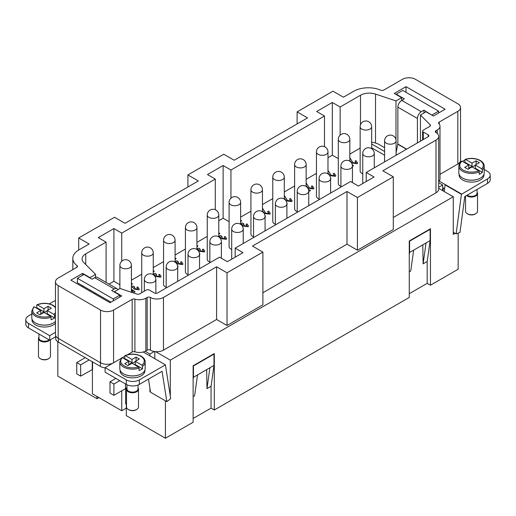 <?xml version="1.0" encoding="UTF-8"?>
<svg xmlns="http://www.w3.org/2000/svg" width="516" height="516" viewBox="0 0 516 516"><rect width="100%" height="100%" fill="white"/><g stroke="black" fill="none" stroke-linecap="round" stroke-linejoin="round"><path stroke-width="0.77" d="M484.202 169.454L487.497 171.357A9.224 5.321 180 0 1 490.2 175.118L490.2 179.639A9.224 5.321 0 0 1 487.497 183.399L464.787 196.512L459.982 232.413L456.125 233.896L453.267 232.245M490.2 175.118A9.224 5.321 180 0 1 487.497 178.884L487.497 183.399M477.055 192.236A5.992 3.457 180 0 1 477.519 193.565L477.519 211.257A5.992 3.457 180 0 1 475.765 213.701A5.992 3.457 180 0 1 467.29 213.701L467.29 213.701A5.992 3.457 180 0 1 465.535 211.257L465.535 196.086M467.941 214.082L467.29 213.701L467.941 214.082A5.07 2.928 180 0 0 475.113 214.082L475.765 213.701M477.519 193.565A5.992 3.457 180 0 1 473.817 196.764A5.992 3.457 180 0 1 467.29 196.009A5.992 3.457 180 0 1 466.554 195.493M477.055 189.43L477.055 193.19A5.534 3.193 180 0 1 473.643 196.138A5.534 3.193 180 0 1 467.612 195.448A5.534 3.193 180 0 1 467.154 195.145M480.409 178.085A12.449 7.185 180 0 1 462.723 178.13A12.449 7.185 180 0 1 462.646 178.085M483.976 174.253L483.976 174.93A12.449 7.185 180 0 1 476.287 181.574A12.449 7.185 180 0 1 462.723 180.013A12.449 7.185 180 0 1 459.079 174.93L459.079 174.253M482.357 172.338L475.275 168.248L475.275 165.049L481.686 168.751L482.357 169.893L482.357 172.338A12.681 7.321 180 0 1 479.274 174.324L479.274 171.88L478.616 170.744L472.017 166.932L467.941 169.287L464.677 167.403L468.754 165.049L462.149 161.237L461.491 161.611M465.18 159.392C470.637 157.754 475.675 158.122 480.299 160.489C482.866 162.03 484.169 163.901 484.202 166.088L484.202 172.86A12.681 7.321 180 0 1 476.378 179.626A12.681 7.321 180 0 1 462.562 178.039A12.681 7.321 180 0 1 458.847 172.86L458.847 166.088A12.681 7.321 180 0 0 462.562 171.26A12.681 7.321 180 0 0 479.274 171.88M149.93 355.898L149.93 354.015L145.177 351.267A9.224 5.321 180 0 1 143.164 351.989L165.417 364.838L139.339 379.892A9.224 5.321 180 0 1 132.818 381.453A9.224 5.321 180 0 1 126.297 379.892L126.297 384.407A9.224 5.321 0 0 0 132.818 385.968A9.224 5.321 0 0 0 139.339 384.407L162.05 371.294L166.855 401.648L150.556 392.237L148.479 379.131M55.663 336.735L49.691 340.179L28.503 327.944A9.224 5.321 0 0 1 25.8 324.183L25.8 319.668A9.224 5.321 180 0 1 28.503 315.902L31.799 313.999M28.503 327.944L28.503 323.429A9.224 5.321 180 0 1 25.8 319.668M126.962 387.974A5.992 3.457 0 0 0 126.497 389.303L126.497 406.995A5.992 3.457 0 0 0 128.252 409.44L128.252 409.44A5.992 3.457 0 0 0 136.734 409.44A5.992 3.457 0 0 0 138.488 406.995L138.488 389.303A5.992 3.457 0 0 0 138.024 387.974M128.252 409.44L128.91 409.82A5.07 2.928 0 0 0 136.076 409.82L136.734 409.44M126.497 389.303A5.992 3.457 0 0 0 128.252 391.754A5.992 3.457 0 0 0 134.786 392.502A5.992 3.457 0 0 0 138.488 389.303M126.962 384.755L126.962 388.929A5.534 3.193 0 0 0 128.581 391.186A5.534 3.193 0 0 0 134.612 391.876A5.534 3.193 0 0 0 138.024 388.929L138.024 385.039M123.608 373.823A12.449 7.185 0 0 0 123.692 373.868A12.449 7.185 0 0 0 141.378 373.823M144.938 369.991L144.938 370.669A12.449 7.185 180 0 1 137.256 377.312A12.449 7.185 180 0 1 123.692 375.751A12.449 7.185 180 0 1 120.047 370.669L120.047 369.991M124.201 358.73A12.681 7.321 180 0 1 124.743 358.478L124.743 356.034L125.401 355.659L132.006 359.471L132.006 362.671L128.742 364.554L128.742 361.355L122.337 357.653L121.66 358.02M121.789 357.653L119.815 361.826L119.815 368.598A12.681 7.321 0 0 0 123.53 373.778A12.681 7.321 0 0 0 137.346 375.364A12.681 7.321 0 0 0 145.17 368.598L145.17 361.826A12.681 7.321 0 0 1 142.526 366.302L142.526 368.747A12.681 7.321 180 0 1 139.081 370.527L139.081 368.076L138.411 366.934L132.006 363.238L127.929 365.586L124.666 363.709L128.742 361.355M124.743 356.034L125.401 355.659A11.758 6.785 0 0 1 140.804 356.272A11.758 6.785 0 0 1 141.868 365.167L142.526 366.302M50.465 339.734L50.465 356.182A5.992 3.457 180 0 1 48.71 358.626A5.992 3.457 180 0 1 40.235 358.626L40.887 359.001L40.235 358.626A5.992 3.457 180 0 1 38.481 356.182L38.481 338.49A5.992 3.457 180 0 1 38.945 337.154M49.717 340.167A5.992 3.457 180 0 1 40.235 340.934A5.992 3.457 180 0 1 38.481 338.49M49.117 339.851A5.534 3.193 180 0 1 40.564 340.367A5.534 3.193 180 0 1 38.945 338.109L38.945 333.975M53.354 323.003A12.449 7.185 180 0 1 35.675 323.055A12.449 7.185 180 0 1 35.591 323.003M55.464 323.229A12.449 7.185 180 0 1 35.675 324.938A12.449 7.185 180 0 1 32.024 319.856L32.024 319.172M36.184 307.917A12.681 7.321 180 0 1 36.726 307.665L36.726 305.214L37.384 304.84L43.983 308.658L43.983 311.858L36.726 307.665M55.464 321.429A12.681 7.321 180 0 1 35.507 322.958A12.681 7.321 180 0 1 31.799 317.785L31.799 311.006A12.681 7.321 180 0 0 35.507 316.185A12.681 7.321 180 0 0 51.065 317.263L50.394 316.121L43.983 312.419L39.913 314.773L36.649 312.889L40.725 310.535L34.314 306.839L33.643 307.201M36.726 305.214L37.384 304.84A11.758 6.785 180 0 1 52.787 305.453A11.758 6.785 180 0 1 55.464 307.846M362.748 173.763A5.76 3.328 180 0 1 360.142 170.977L360.142 126.749A5.76 3.328 180 0 0 361.832 129.103A5.76 3.328 180 0 0 369.978 129.103A5.76 3.328 180 0 0 371.668 126.749A5.76 5.76 0 0 0 368.785 121.757A5.76 5.76 0 0 0 360.142 126.749M340.908 186.373A5.76 3.328 180 0 1 338.303 183.586L338.303 139.359A5.76 3.328 180 0 0 339.986 141.713A5.76 3.328 180 0 0 348.139 141.713A5.76 3.328 180 0 0 349.822 139.359A5.76 5.76 0 0 0 346.945 134.366A5.76 5.76 0 0 0 338.303 139.359M319.069 198.983A5.76 3.328 180 0 1 316.456 196.203L316.456 151.968A5.76 3.328 180 0 0 318.146 154.323A5.76 3.328 180 0 0 326.293 154.323A5.76 3.328 180 0 0 327.983 151.968A5.76 5.76 0 0 0 325.099 146.976A5.76 5.76 0 0 0 316.456 151.968M297.222 211.592A5.76 3.328 180 0 1 294.617 208.812L294.617 164.578A5.76 3.328 180 0 0 296.307 166.932A5.76 3.328 180 0 0 304.453 166.932A5.76 3.328 180 0 0 306.143 164.578A5.76 5.76 0 0 0 303.26 159.586A5.76 5.76 0 0 0 294.617 164.578M275.383 224.202A5.76 3.328 180 0 1 272.777 221.422L272.777 177.188A5.76 3.328 180 0 0 274.46 179.542A5.76 3.328 180 0 0 282.613 179.542A5.76 3.328 180 0 0 284.303 177.188A5.76 5.76 0 0 0 281.42 172.196A5.76 5.76 0 0 0 272.777 177.188M253.543 236.812A5.76 3.328 180 0 1 250.931 234.032L250.931 189.798A5.76 3.328 180 0 0 252.621 192.152A5.76 3.328 180 0 0 260.774 192.152A5.76 3.328 180 0 0 262.457 189.798A5.76 5.76 0 0 0 259.58 184.812A5.76 5.76 0 0 0 250.931 189.798M231.697 249.422A5.76 3.328 180 0 1 229.091 246.642L229.091 202.407A5.76 3.328 180 0 0 230.781 204.762A5.76 3.328 180 0 0 238.927 204.762A5.76 3.328 180 0 0 240.617 202.407A5.76 5.76 0 0 0 237.734 197.422A5.76 5.76 0 0 0 229.091 202.407M209.857 262.031A5.76 3.328 180 0 1 207.251 259.251L207.251 215.017A5.76 3.328 180 0 0 208.935 217.371A5.76 3.328 180 0 0 217.088 217.371A5.76 3.328 180 0 0 218.778 215.017A5.76 5.76 0 0 0 215.894 210.031A5.76 5.76 0 0 0 207.251 215.017M188.018 274.647A5.76 3.328 180 0 1 185.412 271.861L185.412 227.627A5.76 3.328 180 0 0 187.095 229.981A5.76 3.328 180 0 0 195.248 229.981A5.76 3.328 180 0 0 196.931 227.627A5.76 5.76 0 0 0 194.055 222.641A5.76 5.76 0 0 0 185.412 227.627M166.178 287.257A5.76 3.328 180 0 1 163.566 284.471L163.566 240.243A5.76 3.328 180 0 0 165.255 242.591A5.76 3.328 180 0 0 173.402 242.591A5.76 3.328 180 0 0 175.092 240.243A5.76 5.76 0 0 0 172.209 235.251A5.76 5.76 0 0 0 163.566 240.243M57.837 341.811L57.837 376.132L96.956 398.713L96.956 396.456M132.451 283.806L131.412 283.394M131.412 283.361L132.477 283.787L131.89 284.329L131.412 284.129M131.412 286.477L133.341 286.032L134.483 286.793L134.973 288.689L137.778 289.128L136.85 287.283L137.862 286.986L139.275 289.134L138.946 289.779L134.154 289.134L132.702 287.302L131.412 287.251M139.275 289.154L137.862 287.025L136.888 287.309M137.778 289.166L137.953 288.792L137.778 289.166L134.973 288.728L134.341 286.89M134.341 286.851L134.07 287.412M134.444 286.806L133.341 286.07L131.412 286.515M154.29 271.197L153.252 270.784M153.252 270.752L154.316 271.177L153.736 271.719L153.252 271.519M153.252 273.867L155.187 273.422L156.322 274.183L156.812 276.079L159.618 276.518L158.689 274.673L159.708 274.377L161.121 276.524L160.786 277.169L155.993 276.524L154.542 274.686L153.252 274.641M161.121 276.544L159.708 274.415L158.728 274.699M159.618 276.557L159.799 276.183L159.618 276.557L156.812 276.118L156.187 274.28M156.187 274.241L155.909 274.802M156.29 274.196L155.187 273.461L153.252 273.906M176.13 258.587L175.092 258.174M175.092 258.142L176.156 258.568L175.575 259.109L175.092 258.909M175.092 261.257L177.027 260.812L178.168 261.573L178.652 263.47L181.464 263.908L180.529 262.064L181.548 261.767L182.961 263.915L182.625 264.56L177.833 263.915L176.382 262.076L175.092 262.031M182.961 263.934L181.548 261.805L180.568 262.089M181.464 263.947L181.638 263.573L181.464 263.947L178.652 263.508L178.026 261.67M178.026 261.631L177.749 262.192M178.13 261.586L177.027 260.851L175.092 261.296M197.97 245.977L196.931 245.564M196.931 245.526L197.996 245.951L197.415 246.5L196.931 246.3M196.931 248.648L198.866 248.202L200.008 248.964L200.492 250.86L203.304 251.298L202.375 249.454L203.388 249.157L204.8 251.305L204.471 251.95L199.679 251.298L198.221 249.467L196.931 249.422M204.8 251.324L203.388 249.196L202.414 249.48M203.304 251.337L203.478 250.963L203.304 251.337L200.492 250.899L199.866 249.06M199.595 249.596L199.866 249.022M199.969 248.976L198.866 248.241L196.931 248.686M219.816 233.367L218.778 232.955M218.778 232.916L219.842 233.342L219.255 233.89L218.778 233.69M218.778 236.038L220.713 235.593L221.848 236.354L222.338 238.25L225.144 238.689L224.215 236.844L225.234 236.547L226.64 238.695L226.311 239.34L221.519 238.689L220.068 236.857L218.778 236.812M226.64 238.715L225.234 236.586L224.254 236.87M225.144 238.721L225.318 238.347L225.144 238.721L222.338 238.289L221.712 236.451M221.435 236.986L221.712 236.412M221.815 236.367L220.713 235.631L218.778 236.076M241.656 220.758L240.617 220.345M240.617 220.306L241.681 220.732L241.101 221.28L240.617 221.08M240.617 223.428L242.552 222.983L243.687 223.744L244.178 225.64L246.983 226.079L246.055 224.234L247.074 223.938L248.486 226.085L248.151 226.73L243.359 226.079L241.907 224.247L240.617 224.202M248.486 226.105L247.074 223.976L246.093 224.26M246.983 226.111L247.164 225.737L246.983 226.111L244.178 225.679L243.552 223.841M243.275 224.376L243.552 223.802M243.655 223.757L242.552 223.022L240.617 223.467M262.457 208.135L265.585 213.05L268.739 213.508L267.681 211.476L268.617 211.109L270.294 213.43L269.881 214.185L264.76 213.489L262.457 210.954M270.294 213.45L268.617 211.147L267.72 211.502M268.739 213.547L268.959 213.102L268.739 213.547L265.585 213.089L262.457 208.174M284.303 195.525L287.425 200.44L290.585 200.898L289.521 198.866L290.463 198.499L292.133 200.821L291.721 201.575L286.599 200.879L284.303 198.344M292.133 200.84L290.463 198.531L289.56 198.892M290.585 200.937L290.805 200.492L290.585 200.937L287.425 200.479L284.303 195.564M306.143 182.916L309.265 187.83L312.425 188.288L311.361 186.257L312.303 185.889L313.973 188.211L313.56 188.966L308.439 188.269L306.143 185.734M313.973 188.23L312.303 185.921L311.4 186.282M312.425 188.327L312.644 187.882L312.425 188.327L309.265 187.869L306.143 182.954M327.983 170.306L331.111 175.221L334.265 175.679L333.207 173.647L334.142 173.279L335.819 175.601L335.406 176.356L330.285 175.653L327.983 173.124M335.819 175.621L334.142 173.311L333.246 173.673M334.265 175.711L334.484 175.272L334.265 175.711L331.111 175.259L327.983 170.338M349.822 157.696L352.95 162.611L356.105 163.069L355.047 161.037L355.988 160.663L357.659 162.992L357.246 163.746L352.125 163.043L349.822 160.515M357.659 163.011L355.988 160.702L355.085 161.063M356.105 163.101L356.33 162.663L356.105 163.101L352.95 162.65L349.822 157.728M352.286 164.804L353.518 165.675L352.434 166.3M353.486 165.694L352.299 164.849M330.975 178.401L330.588 179.117M308.613 190.049L309.187 189.714L308.62 190.082M309.187 189.714L310.535 190.488L308.749 191.52M310.503 190.507L309.187 189.753M287.238 203.717L286.909 204.355M264.863 215.004L265.43 216.346L265.069 216.959M265.43 216.365L264.876 215.062M243.475 229.098L243.223 229.575M199.905 254.085L199.305 252.724M199.286 252.666L199.905 254.072L199.544 254.794M177.446 265.263L178.097 266.72L177.697 267.398M178.097 266.74L177.459 265.327M131.516 292.301L133.154 291.359L131.412 290.108M133.154 291.359L131.554 292.314M131.412 289.154L135.102 291.779L133.212 292.869M135.069 291.798L131.412 289.192M360.142 148.144L349.822 154.103M327.983 157.677L332.323 155.168L338.303 158.618M316.456 173.363L306.143 179.323M294.617 185.973L284.303 191.933M272.777 198.583L262.457 204.542M250.931 211.199L240.617 217.152M218.778 220.725L223.118 218.223L229.091 221.667M207.251 236.418L196.931 242.372M185.412 249.028L175.092 254.981M163.566 261.638L153.252 267.591M141.726 274.248L131.412 280.201M109.011 284.097L113.913 281.272L119.886 284.716M384.588 155.232L371.668 147.769M223.118 218.223L223.118 165.52L230.942 170.035L230.942 198.176M215.295 209.728L215.295 179.071L207.471 174.556L223.118 165.52M76.981 267.185L76.981 265.585A20.743 11.978 0 0 1 72.814 258.387A20.743 11.978 0 0 1 78.89 249.918L89.133 244.004L78.703 237.979L114.565 217.281L124.995 223.299L198.344 180.955L187.914 174.93L223.77 154.226L234.2 160.25L307.549 117.906L297.119 111.882L332.981 91.177L343.411 97.201L353.654 91.287A20.743 11.978 180 0 1 380.795 90.184A2.303 1.329 0 0 0 383.807 90.061L402.416 79.322A9.224 5.321 180 0 1 415.457 79.322L457.834 103.787A9.224 5.321 180 0 1 460.536 107.554A9.224 5.321 180 0 1 457.834 111.314L439.251 122.047A2.303 1.329 0 0 0 438.574 122.982A2.303 1.329 0 0 0 438.858 123.627A9.224 5.321 180 0 1 440 126.181A9.224 5.321 180 0 1 437.297 129.948L435.994 130.703A2.303 1.329 0 0 0 435.317 131.644A2.303 1.329 0 0 0 435.994 132.586A9.224 5.321 180 0 1 438.69 136.347A9.224 5.321 180 0 1 435.994 140.113L382.853 170.79L393.289 176.814L357.427 197.518L346.997 191.494L252.459 246.074L262.889 252.098L227.034 272.803L216.597 266.778L163.462 297.455A9.224 5.321 0 0 1 150.42 297.455A2.303 1.329 180 0 0 147.163 297.455L145.86 298.209A9.224 5.321 0 0 1 134.902 299.112A2.303 1.329 180 0 0 132.167 299.338L113.585 310.064A9.224 5.321 0 0 1 100.543 310.064L58.166 285.6A9.224 5.321 0 0 1 55.464 281.833L55.464 334.536A9.224 5.321 0 0 0 58.166 338.296L100.543 362.767A9.224 5.321 0 0 0 113.585 362.767L105.109 367.656L105.109 372.178L126.297 384.407M76.981 265.585A2.303 1.329 180 0 1 77.445 266.385A2.303 1.329 180 0 1 76.774 267.327L58.166 278.072A9.224 5.321 0 0 0 55.464 281.833M230.942 170.035L324.5 116.023L316.676 111.501L332.323 102.471L340.147 106.986L360.497 95.241A12.449 7.185 0 0 1 375.525 94.099L395.978 100.917L395.978 139.623M420.43 141.191L420.43 115.029L426.048 111.785L433.382 116.023L445.121 109.244L406.002 86.662L394.263 93.435L401.603 97.672L395.978 100.917M420.43 115.029L430.163 124.769A2.303 1.329 180 0 1 430.473 125.433A2.303 1.329 180 0 1 429.796 126.375L423.281 130.135A2.303 1.329 180 0 0 422.604 131.077A2.303 1.329 180 0 0 423.281 132.019L428.17 134.844A2.303 1.329 0 0 1 428.841 135.785A2.303 1.329 0 0 1 428.17 136.727L428.17 134.844M366.231 181.516L366.231 172.486L428.17 136.727M366.231 172.486L374.055 177.001L358.407 186.037L350.583 181.516L235.18 248.144L243.004 252.659L227.356 261.696L219.532 257.181L157.593 292.94A2.303 1.329 180 0 1 154.336 292.94L149.446 290.115A2.303 1.329 0 0 0 146.183 290.115L139.662 293.881A2.303 1.329 180 0 1 136.882 294.094L120.022 288.47L114.397 291.714L121.737 295.952L109.998 302.724L70.879 280.143L82.618 273.364L89.952 277.602L95.57 274.357L83.76 262.547A12.449 7.185 180 0 1 82.096 258.955A12.449 7.185 180 0 1 85.74 253.872L106.09 242.12L98.266 237.605L113.913 228.569L121.737 233.09L215.295 179.071M324.5 146.679L324.5 116.023M113.913 281.272L113.913 228.569M121.737 233.09L121.737 261.231M106.09 282.413L106.09 242.12M332.323 155.168L332.323 102.471M340.147 106.986L340.147 135.127M78.703 250.028L78.703 237.979M297.119 123.924L297.119 111.882M187.914 186.979L187.914 174.93M235.18 257.181L235.18 248.144M262.889 252.098L262.889 304.795L227.034 325.499L216.597 319.475L216.597 266.778M227.034 325.499L227.034 272.803M216.597 319.475L163.462 350.158A9.224 5.321 180 0 1 155.639 351.66L170.306 360.129L170.306 396.127M393.289 176.814L393.289 229.51L357.427 250.215L346.997 244.191L262.889 292.753M346.997 244.191L346.997 191.494M455.144 233.329L453.267 234.406L453.267 196.764L170.306 360.129M453.267 196.764L438.69 188.346M438.69 136.347L438.69 189.05A9.224 5.321 180 0 1 435.994 192.81L393.289 217.468M357.427 250.215L357.427 197.518M125.646 403.235L126.297 403.609L126.297 415.651L165.417 438.239L193.126 422.243L193.126 365.78L214.314 353.544L214.314 410.007L409.259 297.455L409.259 240.991L430.454 228.762L430.454 285.225L458.163 269.223L458.163 233.116M98.917 397.584L96.956 398.713M430.454 285.225L427.19 283.342L409.259 293.694M214.314 410.007L211.057 408.124L193.126 418.476M193.126 396.643L194.596 395.798L197.531 374.906L193.455 377.26L193.126 379.583M197.531 374.906L209.915 367.753L206.98 388.645L211.057 386.291L213.992 365.399L209.915 367.753M213.992 365.399L213.992 354.111L193.455 365.967L193.455 377.26M206.98 388.645L206.658 369.637M213.992 354.111L213.663 353.918M193.455 365.967L193.126 365.78M211.057 408.124L211.057 386.291M165.417 400.822L165.417 438.239M427.19 261.509L430.125 240.617L426.048 242.971L423.114 263.863L427.19 261.509L427.19 283.342M423.114 263.863L422.791 244.855M426.048 242.971L409.588 252.472L409.588 241.185L430.125 229.323L430.125 240.617M409.588 252.472L409.259 254.794M409.259 271.861L410.73 271.016L413.664 250.125M409.588 241.185L409.259 240.991M430.125 229.323L429.796 229.136M443.167 187.921L443.167 190.926M113.262 298.964L119.776 295.197L111.63 290.495L114.236 288.986L94.68 277.692L92.067 279.201L83.921 274.493L77.4 278.259L113.262 298.964L113.262 300.841M119.776 295.197L119.776 297.081M110.979 302.163L77.4 282.774L77.4 278.259M117.861 289.715A5.534 3.193 120 0 0 117.003 288.715A5.534 3.193 120 0 0 114.236 288.986M117.003 288.715L97.447 277.421A5.534 3.193 120 0 0 94.68 277.692M94.809 293.959L94.809 292.83M423.933 113.01L423.933 110.185L432.079 115.268M396.114 152.601L397.83 144.228A0.922 0.535 120 0 0 397.849 144.022L397.849 107.173A5.534 3.193 -60 0 1 401.764 100.401L404.37 98.891L396.224 94.189L396.224 94.563M396.224 94.189L402.738 90.423L438.6 111.127L438.6 113.01M438.6 111.127L432.079 114.894M417.412 142.932L417.412 118.467A5.534 3.193 -60 0 1 421.32 111.695L423.933 110.185M76.749 362.58L76.749 373.868L80.657 376.132L80.657 364.838L76.749 362.58L85.256 357.665M80.657 364.838L89.171 359.923M115.868 378.389L109.998 381.776L113.913 384.033L113.913 395.327L109.998 393.069L109.998 381.776M119.776 380.647L113.913 384.033M80.657 376.132L92.558 369.45L92.558 361.884M126.962 387.187A5.76 3.328 180 0 1 125.485 388.645L113.913 395.327M126.297 408.124L121.737 410.762L121.737 390.812M126.297 403.609L125.646 403.983L125.646 388.548M121.737 410.762L92.396 393.824L92.396 369.411M105.109 367.869A9.224 5.321 180 0 1 100.414 366.418L58.36 342.14A9.224 5.321 180 0 1 55.663 338.373L55.663 335.626M384.588 151.465L371.668 144.003M371.668 142.203A12.449 7.185 180 0 1 375.525 143.035L377.841 143.803L384.588 147.699M396.114 154.355L396.875 154.794M438.69 182.703L442.676 184.999L442.676 190.649M460.536 107.554L460.536 160.25A9.224 5.321 180 0 1 457.834 164.017L440 174.311M49.691 340.179L49.691 335.664L55.464 332.33M105.109 367.656L126.297 379.892M143.164 351.989A9.224 5.321 180 0 1 134.902 351.809A2.303 1.329 0 0 0 132.167 352.041L132.167 299.338M113.585 310.064L113.585 362.767L121.066 358.446M122.389 357.685L124.743 356.324M127.516 354.724L132.167 352.041M464.935 159.915L462.401 161.379M460.098 162.708L457.834 164.017L457.834 111.314M54.509 315.482L54.509 317.927L47.246 313.734L47.246 310.535L53.851 314.347L54.509 315.482A12.681 7.321 180 0 0 55.464 314.657M54.509 317.927A12.681 7.321 180 0 1 51.065 319.707L51.065 317.263M46.756 314.018L47.246 313.734M43.983 311.858L40.725 313.734L40.725 310.535M44.15 312.515L47.246 310.722M48.059 310.064L48.059 306.304L51.323 308.187L47.246 310.535M43.983 308.658L48.059 306.304M48.71 358.626L48.059 359.001A5.07 2.928 180 0 1 40.887 359.001M134.773 364.838L135.263 364.554L135.263 361.355L141.868 365.167M135.263 364.554L142.526 368.747M124.743 358.478L132.006 362.671M135.263 361.542L132.167 363.328M132.006 359.471L136.076 357.117L136.076 360.884M136.076 357.117L139.339 359.001L135.263 361.355M49.33 303.872L54.58 300.847L55.464 301.357M165.417 364.838L170.712 398.675L166.855 401.648M28.503 323.429L49.691 335.664M150.517 391.992L149.93 391.657L149.93 388.316M472.017 166.365L464.935 162.282L464.935 159.831L465.606 159.47L472.017 163.166L472.017 166.365L468.754 168.248L468.754 165.049M464.935 159.831L465.606 159.47A11.758 6.785 180 0 1 479.841 160.534A11.758 6.785 180 0 1 481.686 168.751M464.342 162.501A12.681 7.321 180 0 1 464.935 162.282M474.785 168.532L475.275 168.248M472.017 163.166L476.087 160.818L479.351 162.695L475.275 165.049M476.087 164.578L476.087 160.818M472.179 167.029L475.275 165.236M444.231 191.546L445.121 184.902L461.42 194.313L456.125 233.896M461.42 194.313L487.497 178.884M438.69 181.613A9.224 5.321 0 0 0 439.168 181.09L461.42 193.939M444.605 188.753L442.676 187.637M439.168 181.09A9.224 5.321 0 0 0 440 178.884L440 126.181M155.639 351.66A9.224 5.321 180 0 1 154.303 351.493A9.224 5.321 180 0 1 150.42 350.158A2.303 1.329 0 0 0 147.163 350.158L145.86 350.906A9.224 5.321 180 0 1 145.177 351.267M149.93 354.015L154.303 351.493M95.57 277.298L95.57 274.357M114.397 292.095L114.397 291.714M82.618 286.915L82.618 285.787M82.618 275.247L82.618 273.364M89.952 291.153L89.952 290.024M89.952 277.976L89.952 277.602M438.69 187.302L442.676 184.999M401.603 100.497L401.603 97.672M406.002 92.306L406.002 86.662M149.93 391.657L150.414 391.38M154.826 358.717L154.826 351.57M484.202 166.088A12.681 7.321 180 0 1 482.357 169.893M478.616 170.744A11.758 6.785 180 0 1 463.213 170.132A11.758 6.785 180 0 1 462.149 161.237M119.815 361.826A12.681 7.321 0 0 0 123.53 366.999A12.681 7.321 0 0 0 139.081 368.076M122.337 357.653A11.758 6.785 0 0 0 124.182 365.87A11.758 6.785 0 0 0 138.411 366.934M50.394 316.121A11.758 6.785 180 0 1 36.159 315.057A11.758 6.785 180 0 1 34.314 306.839M384.588 140.868A5.76 5.76 0 0 1 393.237 135.876A5.76 5.76 0 0 1 396.114 140.868A5.76 3.328 180 0 1 394.43 143.216A5.76 3.328 180 0 1 386.278 143.216A5.76 3.328 180 0 1 384.588 140.868L384.588 161.882M362.748 153.478A5.76 5.76 0 0 1 371.391 148.485A5.76 5.76 0 0 1 374.274 153.478A5.76 3.328 180 0 1 372.584 155.826A5.76 3.328 180 0 1 364.438 155.826A5.76 3.328 180 0 1 362.748 153.478L362.748 183.528M340.908 166.088A5.76 5.76 0 0 1 349.551 161.095A5.76 5.76 0 0 1 352.434 166.088A5.76 3.328 180 0 1 350.745 168.435A5.76 3.328 180 0 1 342.598 168.435A5.76 3.328 180 0 1 340.908 166.088L340.908 187.102M319.069 178.697A5.76 5.76 0 0 1 327.712 173.705A5.76 5.76 0 0 1 330.588 178.697A5.76 3.328 180 0 1 328.905 181.045A5.76 3.328 180 0 1 320.752 181.045A5.76 3.328 180 0 1 319.069 178.697L319.069 199.711M297.222 191.307A5.76 5.76 0 0 1 305.865 186.315A5.76 5.76 0 0 1 308.749 191.307A5.76 3.328 180 0 1 307.065 193.655A5.76 3.328 180 0 1 298.912 193.655A5.76 3.328 180 0 1 297.222 191.307L297.222 212.321M275.383 203.917A5.76 5.76 0 0 1 284.026 198.924A5.76 5.76 0 0 1 286.909 203.917A5.76 3.328 180 0 1 285.219 206.271A5.76 3.328 180 0 1 277.073 206.271A5.76 3.328 180 0 1 275.383 203.917L275.383 224.937M253.543 216.526A5.76 5.76 0 0 1 262.186 211.534A5.76 5.76 0 0 1 265.069 216.526A5.76 3.328 180 0 1 263.379 218.881A5.76 3.328 180 0 1 255.226 218.881A5.76 3.328 180 0 1 253.543 216.526L253.543 237.547M231.697 229.136A5.76 5.76 0 0 1 240.346 224.144A5.76 5.76 0 0 1 243.223 229.136A5.76 3.328 180 0 1 241.54 231.49A5.76 3.328 180 0 1 233.387 231.49A5.76 3.328 180 0 1 231.697 229.136L231.697 259.187M209.857 241.746A5.76 5.76 0 0 1 218.5 236.754A5.76 5.76 0 0 1 221.383 241.746A5.76 3.328 180 0 1 219.693 244.1A5.76 3.328 180 0 1 211.547 244.1A5.76 3.328 180 0 1 209.857 241.746L209.857 262.767M188.018 254.356A5.76 5.76 0 0 1 196.66 249.363A5.76 5.76 0 0 1 199.544 254.356A5.76 3.328 180 0 1 197.854 256.71A5.76 3.328 180 0 1 189.707 256.71A5.76 3.328 180 0 1 188.018 254.356L188.018 275.376M166.178 266.966A5.76 5.76 0 0 1 174.821 261.973A5.76 5.76 0 0 1 177.697 266.966A5.76 3.328 180 0 1 176.014 269.32A5.76 3.328 180 0 1 167.861 269.32A5.76 3.328 180 0 1 166.178 266.966L166.178 287.986M144.332 279.575A5.76 5.76 0 0 1 152.975 274.583A5.76 5.76 0 0 1 155.858 279.575A5.76 3.328 180 0 1 154.168 281.93A5.76 3.328 180 0 1 146.022 281.93A5.76 3.328 180 0 1 144.332 279.575L144.332 291.185M141.726 252.853A5.76 5.76 0 0 1 150.369 247.861A5.76 5.76 0 0 1 153.252 252.853A5.76 3.328 180 0 1 151.562 255.201A5.76 3.328 180 0 1 143.416 255.201A5.76 3.328 180 0 1 141.726 252.853L141.726 292.688M119.886 265.463A5.76 5.76 0 0 1 128.529 260.47A5.76 5.76 0 0 1 131.412 265.463A5.76 3.328 180 0 1 129.722 267.81A5.76 3.328 180 0 1 121.57 267.81A5.76 3.328 180 0 1 119.886 265.463L119.886 288.547M85.74 264.521L85.74 253.872M360.497 124.749L360.497 95.241M163.462 350.158L163.462 297.455M435.994 192.81L435.994 140.113M421.32 111.695L401.764 100.401M417.412 118.467L397.849 107.173M406.692 149.124L397.849 144.022M406.498 149.234L397.83 144.228M125.485 383.943L125.485 388.645M92.235 369.45L92.235 361.69M58.36 342.14L58.36 338.412M100.414 366.418L100.414 362.69M375.525 143.035L375.525 94.099M55.464 312.664A11.758 6.785 180 0 1 53.851 314.347M139.339 384.407L139.339 379.892M134.902 351.809L134.902 299.112M145.86 350.906L145.86 298.209M147.163 350.158L147.163 297.455M150.42 350.158L150.42 297.455M100.543 362.767L100.543 310.064M58.166 338.296L58.166 285.6M423.281 139.546L423.281 132.019M439.251 122.047L439.251 124.092M437.297 133.528L437.297 129.948M435.994 132.586L435.994 130.703M430.163 126.097L430.163 124.769M145.17 361.826C145.125 359.633 143.829 357.762 141.268 356.227C136.095 353.66 130.658 353.454 124.962 355.595M55.464 307.123L53.251 305.408C48.072 302.84 42.641 302.628 36.946 304.782M33.772 306.833L31.799 311.006M131.412 265.463L131.412 292.269M153.252 252.853L153.252 274.751M175.092 240.243L175.092 262.141M196.931 227.627L196.931 249.531M218.778 215.017L218.778 236.921M240.617 202.407L240.617 224.312M262.457 189.798L262.457 211.702M284.303 177.188L284.303 199.092M306.143 164.578L306.143 186.482M327.983 151.968L327.983 173.873M349.822 139.359L349.822 161.263M371.668 126.749L371.668 148.653M155.858 279.575L155.858 293.327M177.697 266.966L177.697 281.33M199.544 254.356L199.544 268.72M221.383 241.746L221.383 258.245M243.223 229.136L243.223 243.5M265.069 216.526L265.069 230.891M286.909 203.917L286.909 218.281M308.749 191.307L308.749 205.671M330.588 178.697L330.588 193.061M352.434 166.088L352.434 182.587M374.274 153.478L374.274 167.842M396.114 140.868L396.114 155.232M460.337 162.417L460.337 161.34M461.652 161.211C459.801 162.643 458.866 164.269 458.847 166.088M72.814 258.387L72.814 269.61M422.604 139.939L422.604 131.077"/></g></svg>
